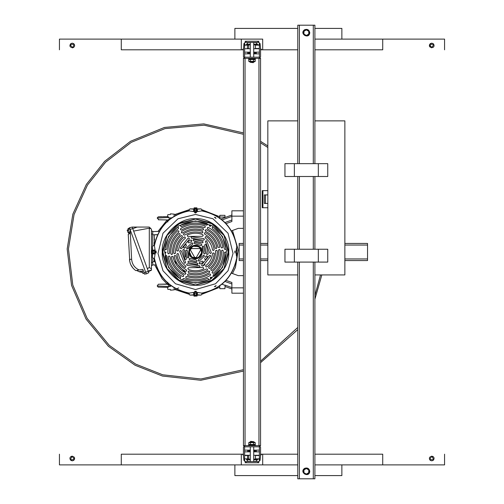 <?xml version="1.0" encoding="UTF-8"?>
<svg xmlns="http://www.w3.org/2000/svg" width="504" height="504" viewBox="0 0 504 504"><rect width="100%" height="100%" fill="white"/><g stroke="black" fill="none" stroke-linecap="round" stroke-linejoin="round"><path stroke-width="0.76" d="M72.274 456.12L74.309 459.648L70.232 459.648L72.274 456.12L70.875 456.58M70.232 459.648L72.267 460.826L73.628 460.398M74.51 457.739L73.641 460.391L72.274 460.826L70.913 460.398C66.667 455.251 77.881 455.251 73.641 460.391L74.309 459.648M431.726 456.12L433.768 459.648L429.691 459.648L431.726 456.12L433.327 456.744M429.691 459.648L430.359 460.391C426.119 455.251 437.333 455.251 433.094 460.391L433.768 459.648M433.094 460.391L431.733 460.826L430.372 460.398L431.726 460.826L433.119 460.373M260.555 454.192L262.697 454.192L261.746 454.192L260.461 455.377L260.663 454.784L260.064 460.391L257.506 462.754L246.494 462.754L243.936 460.391L243.338 454.784L243.539 455.377L242.254 454.192L241.303 454.192L241.303 464.89L59.434 464.89L59.434 454.192L59.434 464.89L121.281 464.89L121.281 454.192L243.445 454.192M314.906 475.593L341.863 475.593L341.863 464.89L314.906 464.89L444.566 464.89L444.566 454.192L444.566 464.89L382.719 464.89L382.719 454.192L314.906 454.192M241.303 464.89L262.697 464.89L262.697 454.192L297.788 454.192M252 464.89L262.697 464.89M297.788 464.89L234.883 464.89L234.883 475.593L297.788 475.593M320.525 274.926L314.906 295.571M297.788 327.449L260.555 361.185M243.445 369.709L200.951 378.976L162.748 374.8L135.626 364.096L109.267 345.347L87.135 318.383L72.784 285.025L68.456 248.97L74.069 214.534L87.457 185.088L105.55 162.225L131.286 142.33L164.978 128.627L204.057 125.194L243.445 134.291M260.555 142.815L267.832 147.489M267.832 145.933L260.555 141.322M243.445 132.905L203.755 123.889L164.43 127.443L130.536 141.278L104.643 161.318L86.367 184.414L72.841 214.156L67.171 248.938L71.543 285.358L86.039 319.051L108.392 346.292L135.022 365.23L162.414 376.041L200.768 380.268L243.445 371.095M260.555 362.678L297.788 329.591M314.906 299.187L321.829 274.926M236.615 255.824L236.735 254.117M236.767 253.481L236.767 250.519M236.735 249.883L236.615 248.176M197.461 210.767L194.739 210.729M154.715 264.915L162.2 278.857L167.158 284.048M167.605 284.439L170.302 286.574M174.938 289.523L189.321 294.342M201.707 294.342L219.782 287.242M232.495 273.527L235.431 267.422L238.26 249.984L232.495 230.473M219.782 216.758L201.707 209.658M197.284 209.242L193.744 209.242M189.321 209.658L174.938 214.477M167.158 219.952L158.004 231.412M260.467 445.637L260.152 446.172L260.467 445.637M243.848 446.172L243.533 445.637L243.848 446.172M260.467 58.363L260.152 57.828L260.467 58.363M243.848 57.828L243.533 58.363L243.848 57.828M259.384 450.129L253.714 450.129M250.286 450.129L244.616 450.129M244.616 53.871L250.286 53.871M253.714 53.871L259.384 53.871M243.445 243.445L239.161 243.445L239.161 260.555L243.445 260.555M344.862 243.445L367.542 243.445L367.542 260.555L344.862 260.555M267.832 260.555L260.555 260.555L267.832 260.555M267.832 243.445L260.555 243.445L267.832 243.445M244.616 451.842L250.286 451.842M253.714 451.842L259.384 451.842M259.384 455.263L253.714 455.263M250.286 455.263L244.616 455.263M244.616 48.737L250.286 48.737M253.714 48.737L259.384 48.737M259.384 52.158L253.714 52.158M250.286 52.158L244.616 52.158M259.384 459.113L253.714 459.113M250.286 459.113L247.552 459.113L250.286 459.541M250.286 459.736L246.544 459.736L248.277 461.469L250.286 461.469M259.384 44.888L253.714 44.459M244.616 44.888L250.286 44.888M247.722 451.842L247.722 450.986L249.858 450.986L247.722 450.986L247.722 450.129M254.142 450.986L256.278 450.986L254.142 450.986M247.722 53.871L247.722 53.015L250.286 53.015L247.722 53.015L247.722 52.158M253.714 53.015L256.278 53.015L253.714 53.015M250.022 459.541L249.007 459.541M253.972 44.459L254.993 44.459M250.286 42.531L248.806 42.531M255.194 42.531L253.714 42.531M253.714 461.469L255.194 461.469M231.481 230.838L238.304 228.356L243.445 228.356M231.481 273.162L238.304 275.644L243.445 275.644M178.718 287.916L174.119 289.869L174.119 287.828M171.297 285.988L170.276 285.995C170.472 291.432 170.472 291.432 170.276 285.995L170.251 285.22M225.049 281.484L231.89 283.973L231.89 282.492L231.89 287.841L243.445 287.841M225.049 222.516L231.89 220.028L231.89 221.508L226.107 223.612M171.568 217.822L170.289 217.804C170.465 212.619 170.465 212.619 170.289 217.804L170.251 218.78M174.119 216.172L174.119 214.131L176.192 215.013M231.89 287.614L225.08 285.132M231.89 288.981L225.03 286.486M226.107 280.388L231.89 282.492M243.445 216.159L231.89 216.159L231.89 221.508M243.445 293.189L231.89 293.189L231.89 287.841M243.445 210.811L231.89 210.811L231.89 216.159M231.89 216.386L222.195 219.914M154.564 242.575L154.218 243.552L154.564 243.457L154.218 234.845L157.525 234.732M154.218 242.481L154.218 245.227M154.218 258.772L154.218 261.589L154.904 261.614M154.564 239.797L154.564 238.909L154.218 239.885M152.725 231.594L159.239 231.368M155.843 264.953L152.725 264.846M219.719 285.415L219.832 288.672L224.954 288.672L225.074 285.352L222.043 284.212M219.776 217.041L219.832 215.328L224.954 215.328L225.017 217.041L219.776 217.041L219.719 218.585M236.981 250.513L236.981 249.896L236.981 250.513L236.137 250.545M236.137 249.864L236.981 249.896M236.981 254.104L236.981 253.487L236.981 254.104L236.137 254.136M236.137 253.455L236.981 253.487M221.023 218.975L231.89 215.019M225.03 217.514L225.017 217.041M195.514 258.848L201.442 248.579L189.586 248.579L195.514 258.848M195.514 258.955C201.367 257.695 203.37 254.218 201.537 248.522C197.524 244.087 193.504 244.087 189.491 248.522C187.658 254.218 189.662 257.695 195.514 258.955M196.68 258.59L193.234 258.287L192.975 257.494L191.23 256.278L190.392 256.303L188.924 253.166L189.485 252.548L189.668 250.425L189.227 249.719L191.211 246.878L192.03 247.054L193.952 246.154L194.349 245.41L197.795 245.713L198.053 246.506L199.798 247.722L200.636 247.697L202.104 250.834L201.543 251.452L201.361 253.575L201.802 254.281L199.817 257.122L198.998 256.946L197.077 257.846L196.68 258.59M210.137 224.822L210.823 226.019L209.45 226.019L210.137 224.822M165.356 253.323L164.669 252.126L166.049 252.126L165.356 253.323M207.421 278.428C199.609 281.774 191.778 281.818 183.928 278.573L182.921 278.851L182.952 279.997C191.344 283.569 199.735 283.563 208.121 279.978L208.549 278.857L207.421 278.428L208.549 278.857L208.121 279.978L208.549 278.857L207.421 278.428C199.609 281.774 191.778 281.818 183.928 278.573L183.349 278.611M226.164 253.499L225.716 252.063L224.501 252.321C224.179 261.557 220.431 269.092 213.261 274.926L213.11 276.116L214.301 276.268C221.558 270.402 225.515 262.811 226.164 253.499C225.515 262.811 221.558 270.402 214.301 276.268L213.11 276.116L213.261 274.926L213.11 276.116L214.301 276.268M212.449 228.469C219.246 233.566 223.209 240.326 224.318 248.743L225.061 249.48L226.044 248.882C224.935 239.828 220.739 232.564 213.444 227.096L212.253 227.285L212.449 228.469L212.253 227.285L213.444 227.096L212.253 227.285L212.449 228.469C219.246 233.566 223.209 240.326 224.318 248.743C223.209 240.326 219.246 233.566 212.449 228.469M202.161 222.043L207.138 223.6L207.598 224.708L206.495 225.168L207.598 224.708L207.138 223.6C198.425 220.242 189.876 220.613 181.49 224.702L180.463 225.811L181.295 226.737C189.46 222.396 197.858 221.873 206.495 225.168C197.858 221.873 189.46 222.396 181.295 226.737L180.463 225.811L181.295 226.737M166.673 249.096C167.681 240.66 171.555 233.856 178.29 228.677L178.561 227.669L177.547 227.121C170.264 232.602 166.074 239.873 164.978 248.926L165.74 249.858L166.673 249.096L165.74 249.858L164.978 248.926L165.74 249.858L166.673 249.096C167.681 240.66 171.555 233.856 178.29 228.677L178.555 228.154M199.149 263.353L199.414 263.75L199.471 262.427L201.915 261.129L199.471 262.427L199.149 263.353L200.164 263.976L202.885 262.521L203.011 261.589L202.885 262.521L200.164 263.976L202.375 262.868M199.471 262.427L201.915 261.129L203.011 261.589M206.035 259.371L205.103 259.497L206.035 259.371L207.484 256.668L206.482 255.786L205.159 257.594M204.857 259.327L204.643 258.401L205.103 259.497M191.879 240.647L191.614 240.251L191.558 241.573L189.113 242.871L191.558 241.573L191.614 240.251L190.865 240.024L188.143 241.479L188.187 242.657L189.113 242.871L188.187 242.657M184.993 244.629L184.653 245.139L185.926 244.503L184.993 244.629L183.544 247.332L184.13 248.201L185.176 247.817L186.102 246.015M186.171 244.673L186.386 245.599L185.926 244.503M206.955 254.495L206.52 253.789L207.163 254.526L208.209 253.966L206.035 244.629L205.103 244.503L204.643 245.599L206.52 253.789L204.643 245.599L204.857 244.673M193.114 240.238L193.574 239.299L202.885 241.479L203.011 242.411L202.885 241.479L193.574 239.299L193.114 240.238L193.964 240.956L201.915 242.871L193.303 240.61M202.841 242.657L201.915 242.871L203.011 242.411M184.073 249.505L184.508 250.211L183.866 249.474L182.813 250.034L184.993 259.371L185.926 259.497L186.386 258.401L184.508 250.211L185.516 256.939M197.914 263.762L197.455 264.701L188.143 262.521L188.017 261.589L188.143 262.521L197.455 264.701L197.914 263.762L197.064 263.044L189.113 261.129L188.187 261.343L189.113 261.129L197.726 263.39M207.434 270.213L207.446 269.155L206.344 268.897C200.882 272.223 195.098 272.916 189 270.982L188.156 271.58L188.578 272.632C195.231 274.693 201.518 273.886 207.434 270.213M209.481 272.425L209.431 271.19L208.536 271.007C202.274 275.077 195.565 276.047 188.408 273.918L187.463 274.642L187.841 275.524C195.533 277.824 202.74 276.791 209.481 272.425C202.74 276.791 195.533 277.824 187.841 275.524M189.347 259.711L196.44 261.834L197.014 261.103L196.27 260.14L190.499 258.457L189.365 258.697L189.347 259.711L196.44 261.834L197.014 261.103L196.27 260.14L190.499 258.457M199.571 265.829L187.677 263.75L186.688 264.31L186.745 264.909L187.034 265.356L199.723 267.252L199.943 266.137L198.992 265.69L187.677 263.75L186.688 264.31L186.745 264.909L186.688 264.31M203.717 268.909L203.54 267.706L202.898 267.574L188.704 267.681L187.822 268.399L188.301 269.356C193.504 271.398 198.645 271.253 203.717 268.909L203.54 267.706L202.898 267.574L188.704 267.681L187.822 268.399L187.923 268.884L187.822 268.399M185.951 278.013C194.462 280.904 202.577 280.048 210.3 275.442L210.559 274.352L209.582 273.886C202.362 278.277 194.746 279.14 186.732 276.488L185.749 276.942L185.951 278.013C194.462 280.904 202.577 280.048 210.3 275.442L210.559 274.352L209.582 273.886C202.362 278.277 194.746 279.14 186.732 276.488L186.064 276.639M217.249 250.784L216.336 250.249L215.561 251.068C215.706 257.462 213.419 262.817 208.7 267.133L208.795 268.159L209.916 268.323C215.025 263.592 217.47 257.746 217.249 250.784C217.47 257.746 215.025 263.592 209.916 268.323M212.052 270.402L212.052 270.402C217.886 264.896 220.594 258.136 220.185 250.116L219.089 249.537L218.49 250.223C218.881 257.683 216.367 263.976 210.943 269.111L211.1 270.295L212.052 270.402C217.886 264.896 220.594 258.136 220.185 250.116L220.122 254.564M198.601 259.573L203.786 255.1L198.601 259.573L198.242 260.675L199.105 261.198L204.492 256.114L203.786 255.1L204.492 256.114L199.105 261.198M201.77 264.663L201.764 265.797L202.841 266.024L210.823 255.982L209.973 255.232L209.519 255.402L201.77 264.663L209.519 255.402M206.942 266.925C211.308 263.441 213.753 258.911 214.263 253.348L213.129 252.901L212.518 253.77C211.907 258.716 209.632 262.704 205.689 265.74L205.871 266.862L206.942 266.925C211.308 263.441 213.753 258.911 214.263 253.348L213.129 252.901L212.518 253.77C211.907 258.716 209.632 262.704 205.689 265.74L205.871 266.862L206.338 267.019L205.871 266.862M223.209 250.916L222.396 250.148L221.502 250.759C221.697 259.207 218.635 266.232 212.329 271.851L212.228 272.929L213.261 273.288C220.021 267.366 223.335 259.906 223.209 250.916C223.335 259.906 220.021 267.366 213.261 273.288L213.261 273.288M205.33 232.571L204.404 233.094L204.731 234.171C210.344 237.245 213.835 241.901 215.208 248.151L216.153 248.579L216.852 247.691C215.309 240.899 211.472 235.859 205.33 232.571L205.33 232.571C211.472 235.859 215.309 240.899 216.852 247.691L215.75 243.986L216.852 247.691M206.218 229.692L205.172 230.353L205.462 231.216C212.121 234.606 216.311 239.929 218.049 247.193L219.152 247.647L219.719 246.884C217.867 239.072 213.368 233.346 206.218 229.692L206.218 229.692C213.368 233.346 217.867 239.072 219.719 246.884M202.337 246.387L203.616 253.109L204.391 253.978L205.279 253.487L203.566 246.28L202.646 246.147L202.186 247.275L203.616 253.109L204.391 253.978L205.279 253.487L203.566 246.28L202.646 246.147M209.607 252.907L210.59 253.487L211.321 252.662L206.621 240.729L205.544 241.095L205.462 241.573L209.607 252.907L205.462 241.573L205.544 241.095L205.462 241.573L205.544 241.095L206.621 240.729L211.321 252.662M214.15 249.568L213.488 246.506L214.15 249.568C213.318 244.043 210.622 239.665 206.054 236.439L205.103 237.195L205.55 238.159C209.525 241.158 211.844 245.127 212.499 250.06L213.564 250.463L214.15 249.568C213.318 244.043 210.622 239.665 206.054 236.439L205.103 237.195L205.55 238.159C209.525 241.158 211.844 245.127 212.499 250.06L213.564 250.463L213.929 250.135L213.564 250.463M208.423 227.474L207.352 227.795L207.434 228.873C214.843 232.93 219.404 239.091 221.111 247.363L221.993 247.987L222.825 247.275C221.073 238.455 216.273 231.859 208.423 227.474C216.273 231.859 221.073 238.455 222.825 247.275L222.825 247.275M183.595 233.787L183.582 234.845L184.684 235.103C190.147 231.777 195.93 231.084 202.028 233.018L202.873 232.42L202.451 231.368C195.798 229.307 189.51 230.114 183.595 233.787L183.595 233.787C189.51 230.114 195.798 229.307 202.451 231.368M181.547 231.575L181.597 232.81L182.492 232.993C188.754 228.923 195.464 227.953 202.621 230.082L203.566 229.358L203.188 228.476C195.495 226.176 188.282 227.209 181.547 231.575C188.282 227.209 195.495 226.176 203.188 228.476M200.529 245.542L194.065 243.287L200.529 245.542L201.663 245.303L201.682 244.289L194.588 242.166L194.065 243.287L194.588 242.166L201.682 244.289M203.345 240.251L204.341 239.69L203.994 238.644L191.306 236.748L191.085 237.863L192.037 238.31L203.345 240.251L191.457 238.172L191.085 237.863L191.457 238.172L191.085 237.863L191.306 236.748L203.994 238.644L204.341 239.69L204.284 239.091M202.728 234.643C197.524 232.602 192.383 232.747 187.305 235.091L187.488 236.294L188.131 236.426L202.325 236.319L203.207 235.601L202.728 234.643C197.524 232.602 192.383 232.747 187.305 235.091L187.488 236.294L188.131 236.426L202.325 236.319L203.207 235.601L203.106 235.116L203.207 235.601M180.728 228.558L180.47 229.648L181.446 230.114C188.66 225.723 196.276 224.86 204.296 227.512L205.279 227.058L205.078 225.987C196.566 223.096 188.452 223.952 180.728 228.558M173.779 253.216L174.693 253.751L175.468 252.932C175.323 246.538 177.61 241.183 182.328 236.867L182.234 235.841L181.112 235.677C176.003 240.408 173.559 246.254 173.779 253.216C173.559 246.254 176.003 240.408 181.112 235.677C176.003 240.408 173.559 246.254 173.779 253.216C173.559 246.254 176.003 240.408 181.112 235.677M170.843 253.884L171.94 254.463L172.538 253.777C172.148 246.317 174.661 240.024 180.086 234.889L179.928 233.705L178.977 233.598C173.143 239.104 170.434 245.864 170.843 253.884C170.434 245.864 173.143 239.104 178.977 233.598M187.242 248.9L192.427 244.427L192.786 243.325L191.923 242.802L186.537 247.886L186.883 248.743L188.087 248.585L192.427 244.427M189.252 239.337L189.265 238.203L188.187 237.976L180.199 248.018L181.056 248.768L181.509 248.598L189.252 239.337L181.509 248.598M184.086 237.075C179.72 240.559 177.276 245.089 176.765 250.652L177.899 251.099L178.511 250.23C179.115 245.284 181.396 241.296 185.34 238.26L185.157 237.138L184.086 237.075C179.72 240.559 177.276 245.089 176.765 250.652L177.899 251.099L178.334 250.601L177.899 251.099M167.819 253.084L168.632 253.852L169.527 253.241C169.331 244.793 172.393 237.768 178.7 232.149L178.8 231.071L177.767 230.712C171.007 236.634 167.693 244.094 167.819 253.084C167.693 244.094 171.007 236.634 177.767 230.712M185.699 271.429L186.625 270.906L186.297 269.829C180.684 266.755 177.194 262.099 175.82 255.849L174.875 255.421L174.176 256.309C175.72 263.101 179.556 268.141 185.699 271.429L186.625 270.906L186.297 269.829C180.684 266.755 177.194 262.099 175.82 255.849L174.875 255.421L174.176 256.309C175.72 263.101 179.556 268.141 185.699 271.429L185.699 271.429C179.556 268.141 175.72 263.101 174.176 256.309L175.272 260.014M184.811 274.308L185.856 273.647L185.567 272.784C178.907 269.394 174.712 264.071 172.979 256.807L171.877 256.353L171.31 257.116C173.162 264.928 177.66 270.654 184.811 274.308C177.66 270.654 173.162 264.928 171.31 257.116M188.691 257.613L187.412 250.891L186.637 250.022L185.749 250.513L187.463 257.72L188.376 257.853L188.843 256.725L187.412 250.891M181.421 251.093L180.438 250.513L179.708 251.338L184.407 263.271L185.485 262.905L185.567 262.427L181.421 251.093L185.567 262.427L185.485 262.905L184.407 263.271L179.708 251.338M177.099 253.865L176.879 254.432C177.71 259.957 180.407 264.335 184.974 267.561L185.926 266.805L185.478 265.841C181.503 262.842 179.185 258.873 178.529 253.94L177.465 253.537L176.879 254.432C177.71 259.957 180.407 264.335 184.974 267.561L185.926 266.805L185.718 266.181L185.926 266.805M182.606 276.526L183.677 276.205L183.595 275.127C176.186 271.07 171.625 264.909 169.917 256.637L169.035 256.013L168.204 256.725C169.955 265.545 174.756 272.141 182.606 276.526C174.756 272.141 169.955 265.545 168.204 256.725L169.489 261.538L168.204 256.725M166.244 261.223L165.104 256.133L165.835 255.181L166.792 255.906L165.835 255.181L165.104 256.133C166.559 265.356 171.152 272.576 178.888 277.792L180.356 278.126L180.741 276.942C172.904 272.047 168.248 265.035 166.792 255.906L165.835 255.181L165.104 256.133L165.835 255.181L166.792 255.906C168.248 265.035 172.904 272.047 180.741 276.942L180.356 278.126L180.741 276.942M211.05 277.055L211.737 278.252L210.357 278.252L211.05 277.055M193.536 258.388L195.892 258.678M197.077 257.846L192.975 257.494M189.97 252.983L191.23 256.278L189.485 252.548M189.668 250.425L192.03 247.054M193.952 246.154L198.053 246.506L194.531 246.456M199.798 247.722L201.543 251.452L199.823 248.377M201.361 253.575L198.998 256.946L200.806 253.922M195.514 284.949L210.88 281.15L224.047 268.474L228.438 250.734L224.047 235.526L213.072 224.123L195.514 219.051L177.956 224.123L166.982 235.526L162.59 250.734L166.982 268.474L180.148 281.15L195.514 284.949M226.151 253.323L225.716 252.063L224.501 252.321M213.444 227.096L217.325 230.41L213.444 227.096C220.739 232.564 224.935 239.828 226.044 248.882M225.061 249.48L224.645 249.234L225.061 249.48M181.49 224.702L181.49 224.702C189.876 220.613 198.425 220.242 207.138 223.6L207.598 224.708L206.495 225.168M205.651 256.643L206.482 255.786M190.865 240.024L190.292 240.257M183.544 247.332L184.546 248.214L184.13 248.201M185.579 246.947L184.546 248.214M183.387 249.499L182.813 250.034L184.993 259.371M188.143 271.99L188.156 271.58L188.143 271.99M207.446 269.155L206.344 268.897C200.882 272.223 195.098 272.916 189 270.982L188.156 271.58M187.463 274.642L188.408 273.918C195.565 276.047 202.274 275.077 208.536 271.007C202.274 275.077 195.565 276.047 188.408 273.918M209.431 271.19L209.677 271.587L208.536 271.007M189.775 258.42L189.365 258.697L189.775 258.42M209.141 268.38L208.795 268.159L209.141 268.38M208.795 268.159L208.7 267.133C213.419 262.817 215.706 257.462 215.561 251.068L215.882 250.488M210.867 269.974L210.943 269.111C216.367 263.976 218.881 257.683 218.49 250.223L219.555 249.53M198.204 260.184L198.242 260.675M202.841 266.024L205.04 264.632M210.823 255.982L209.973 255.232M201.764 265.797L202.306 266.049L201.764 265.797M212.228 272.929L212.127 272.507L212.228 272.929M212.127 272.507L212.329 271.851C218.635 266.232 221.697 259.207 221.502 250.759L222.396 250.148L222.869 250.381M216.512 248.384L215.208 248.151C213.835 241.901 210.344 237.245 204.731 234.171L204.404 233.094M219.152 247.647L218.049 247.193C216.311 239.929 212.121 234.606 205.462 231.216L205.399 229.944L205.172 230.353M210.59 253.487L211.075 253.14L210.59 253.487M221.993 247.987L221.577 247.867L221.993 247.987M221.577 247.867L221.111 247.363C219.404 239.091 214.843 232.93 207.434 228.873L207.352 227.795L207.787 227.499M202.885 232.01L202.873 232.42L202.885 232.01M202.873 232.42L202.028 233.018C195.93 231.084 190.147 231.777 184.684 235.103L183.582 234.845M203.566 229.358L203.408 229.717L203.566 229.358M203.408 229.717L202.621 230.082C195.464 227.953 188.754 228.923 182.492 232.993L181.352 232.413L181.597 232.81M201.254 245.58L201.663 245.303L201.254 245.58M205.279 227.058L204.964 227.361L205.279 227.058M204.964 227.361L204.296 227.512C196.276 224.86 188.66 225.723 181.446 230.114L180.47 229.648L180.432 229.118M181.887 235.62L182.234 235.841L181.887 235.62M182.234 235.841L182.328 236.867C177.61 241.183 175.323 246.538 175.468 252.932L175.146 253.512M179.928 233.705L180.086 234.889C174.661 240.024 172.148 246.317 172.538 253.777L171.473 254.47M192.824 243.816L192.786 243.325L192.824 243.816M189.265 238.203L188.723 237.951L189.265 238.203M184.691 236.981L185.157 237.138L184.691 236.981M185.157 237.138L185.34 238.26C181.396 241.296 179.115 245.284 178.511 250.23L178.334 250.601M178.8 231.071L178.901 231.493L178.8 231.071M178.901 231.493L178.7 232.149C172.393 237.768 169.331 244.793 169.527 253.241L168.632 253.852L168.16 253.619M186.625 270.906L186.644 270.396M172.267 256.309L172.979 256.807M174.201 260.757L185.567 272.784L185.629 274.056L185.856 273.647M180.438 250.513L179.953 250.86L180.438 250.513M176.879 254.432L177.54 257.494L176.879 254.432M177.465 253.537L178.529 253.94C179.185 258.873 181.503 262.842 185.478 265.841L185.718 266.181M169.035 256.013L169.451 256.133L169.035 256.013M169.451 256.133L169.917 256.637C171.625 264.909 176.186 271.07 183.595 275.127L183.677 276.205L183.236 276.501L183.677 276.205M178.687 277.666L178.888 277.792C171.152 272.576 166.559 265.356 165.104 256.133M198.097 246.437L197.436 246.708M201.625 251.452L201.058 251.017M201.531 254.923L201.802 254.281M199.042 257.021L199.137 256.309M196.497 257.544L193.593 257.292M190.222 250.078L191.892 247.691M194.626 291.318L196.403 291.318M194.626 212.669L195.514 213.016L196.403 212.537L194.626 212.682L195.413 212.153L195.413 212.499L194.531 212.518M196.566 212.562L195.615 212.499L195.615 212.153L196.396 212.562M194.128 211.667L196.9 211.667L196.119 210.533L194.909 210.533L194.128 211.667L188.685 210.829L189.913 208.889L193.75 209.204L193.612 210.514L194.909 210.533M197.278 294.796L196.516 295.023L196.516 293.75L197.417 293.486L197.278 294.796L201.115 295.111L202.343 293.171C221.111 288.937 232.564 277.427 236.716 258.64L236.716 245.36C232.564 226.573 221.111 215.063 202.343 210.829L196.9 211.667M196.9 292.333L194.128 292.333L194.909 293.467L196.119 293.467L196.9 292.333L202.343 293.171M153.752 252.857L154.029 253.903L152.718 253.764L152.403 257.601L154.344 258.829C158.552 277.515 169.999 288.962 188.685 293.171L194.128 292.333M155.182 253.386L155.182 250.614L154.048 251.395L154.048 252.605L155.182 253.386L154.344 258.829M188.685 210.829C169.999 215.038 158.552 226.485 154.344 245.171L155.182 250.614M214.465 217.419L215.529 217.539L215.989 218.295M215.939 218.396L214.458 217.224M234.946 251.118L235.362 251.899L234.946 252.882M234.845 251.112L234.977 252.888L235.103 251.023M215.989 285.705L215.529 286.461L214.465 286.581M215.945 285.617L214.471 286.612L216.153 285.793M196.396 291.438L195.615 291.848L194.632 291.438M155.925 252.977L155.667 252.101L156.013 252.101L156.032 252.977M156.19 252.888L156.051 251.112L156.038 253.014M156.076 250.948L156.013 251.899L155.667 251.899L156.076 251.118M155.093 254.388L154.035 253.796L154.048 252.605M194.909 293.467L193.612 293.486L194.506 293.75L194.506 295.023L193.75 294.796L193.612 293.486M193.719 293.479L193.127 292.421M188.685 293.171L189.913 295.111L193.75 294.796M197.902 292.421L197.31 293.479L196.119 293.467M236.716 258.64L236.716 245.36M234.952 253.052L234.996 251.023M214.313 286.675L216.096 285.692M195.514 219.051L180.148 222.85L166.982 235.526L162.59 253.266L166.982 268.474L177.956 279.877L195.514 284.949L213.072 279.877L224.047 268.474L228.438 253.266L224.047 235.526L210.88 222.85L195.514 219.051M193.127 211.579L193.719 210.521M154.048 251.395L154.029 250.097L153.752 251.143M154.035 250.204L155.093 249.612M154.344 245.171L152.403 246.399L152.718 250.236L154.029 250.097M153.764 253.008L152.492 253.008L152.718 253.764M152.403 246.399L152.403 250.759M152.403 253.241L152.403 257.601M153.764 250.992L152.492 250.992L152.718 250.236M196.755 208.889L201.115 208.889L202.343 210.829M194.273 208.889L189.913 208.889M189.913 295.111L194.273 295.111M196.755 295.111L201.115 295.111M236.42 248.768L236.483 249.701M196.119 210.533L197.417 210.514L196.371 210.237M197.31 210.521L197.902 211.579M201.115 208.889L197.278 209.204L197.417 210.514M210.25 277.849L211.05 278.649L211.737 277.458L210.357 277.458L211.082 278.649M186.537 247.886L191.923 242.802L186.537 247.886L186.883 248.743M193.492 258.376L196.434 258.628M186.386 258.401L186.171 259.327M207.163 254.526L208.209 253.966L206.035 244.629M207.484 256.668L206.898 255.799M201.915 261.129L202.841 261.343M179.046 277.868L180.356 278.126M181.15 224.992L180.463 225.811M224.318 248.743L224.645 249.234M177.547 227.121C170.264 232.602 166.074 239.873 164.978 248.926M187.034 265.356L199.723 267.252L199.943 266.137M188.187 237.976L180.199 248.018L181.056 248.768M185.749 250.513L187.463 257.72L188.376 257.853M187.078 250.236L186.637 250.022M209.343 225.616L210.137 226.416L210.918 225.477M194.657 210.237L193.612 210.514M194.506 210.25L194.506 208.977L193.75 209.204M196.516 210.25L196.516 208.977L197.278 209.204M236.37 248.176L236.37 255.824M185.567 262.427L185.485 262.905L185.567 262.427M202.621 230.082C195.464 227.953 188.754 228.923 182.492 232.993M215.208 248.151C213.835 241.901 210.344 237.245 204.731 234.171M196.963 260.713L197.014 261.103M191.558 241.573L189.113 242.871M212.694 253.399L213.129 252.901L212.694 253.399M194.065 243.287L194.015 242.897L194.065 243.287M174.516 255.616L174.875 255.421L174.516 255.616M175.82 255.849C177.194 262.099 180.684 266.755 186.297 269.829M191.205 255.623L190.392 256.303M196.755 208.851L194.273 208.851M196.881 207.988L194.103 207.988L194.103 208.87L196.881 208.87L196.907 207.843L196.881 208.87M195.47 208.007L195.47 208.889M196.925 207.95L194.103 207.988M194.122 207.843L196.907 207.843M154.048 251.143L152.58 251.143L152.555 252M152.365 250.759L152.365 253.241M152.384 253.361L151.357 253.392L151.521 251.95L152.403 251.95L152.384 253.361L151.502 253.361M152.403 251.95L152.384 250.583L151.502 250.583L151.521 251.95M148.403 271.625L151.439 270.213L151.502 250.583M151.357 250.608L151.357 253.392M194.273 295.149L196.755 295.149M196.22 295.993L197.114 296.031L197.114 295.149L193.914 295.155L193.914 296.037L194.361 296.176L196.22 295.993L196.22 295.111M194.62 295.999L197.114 296.031L194.361 296.176L194.62 295.117M147.332 268.682L149.297 267.542L149.304 228.205L133.648 231.084M151.439 250.589L151.439 229.2L149.984 227.745L149.304 228.205M150.772 228.532L149.297 228.532M145.7 272.33L148.214 271.102L148.793 272.702L146.28 273.93L129.471 227.739L132.187 227.065L149.297 227.065L149.984 227.745M151.439 269.917L148.208 271.095L132.766 228.665L137.189 227.065M132.187 227.065L132.766 228.665L130.051 229.339M151.439 268.821L149.297 267.542M151.439 230.996L152.725 231.223L152.725 246.135M152.725 257.865L152.725 265.217L151.439 265.444M130.152 229.622L131.626 259.264C132.092 264.266 134.6 267.838 139.136 269.987L142.802 269.344L143.968 272.551L145.631 272.135L146.217 273.754L144.56 274.17L143.968 272.551L144.213 273.231L143.382 273.439M129.534 227.915L130.108 229.496L128.01 228.659L129.534 227.915M127.997 228.665L129.749 233.491L128.249 234.36L129.749 261.463M128.01 228.659L130.108 229.496M135.941 270.553L136.464 270.459M139.136 269.987L135.778 270.585C131.941 267.819 129.843 264.083 129.49 259.371L131.626 259.264M136.546 270.446L139.066 271.688L142.582 272.494L139.665 271.895M128.759 233.894L128.249 234.36L128.759 233.894L128.678 232.193M130.801 264.695L132.848 267.933M130.782 264.65L130.259 263.359M142.103 271.177L142.493 270.994L142.103 271.177L142.972 273.565M127.222 230.297L127.562 229.982L127.165 230.145L128.035 232.533L128.4 232.281M128.041 232.546L129.289 232.218M127.562 229.982L127.808 230.662M157.185 285.957L169.168 286.524L168.676 284.243L158.401 284.224L157.185 285.957L158.155 287.11L158.917 287.173M158.855 284.212L158.458 284.212M169.174 286.524L167.857 287.362C167.857 289.92 167.857 289.92 167.857 287.362L158.155 287.11L167.882 287.368M158.855 219.788L157.185 218.043L158.155 216.89L158.917 216.827M157.185 218.043L169.168 217.476L169.325 218.301L168.676 219.757L167.857 219.964L167.857 220.746M158.338 219.763L167.857 219.964M167.674 216.852L167.857 216.638C167.857 214.08 167.857 214.08 167.857 216.638L158.155 216.89M167.857 216.638L169.174 217.476M267.832 203.458L264.354 203.458L264.361 194.903L267.832 194.903M267.832 190.625L262.912 190.625L262.912 207.743L262.37 207.743L267.832 207.743M262.37 190.625L262.912 190.625L262.37 190.625M297.788 274.926L267.832 274.926L267.832 120.872L297.788 120.872M314.906 120.872L344.862 120.872L344.862 274.926L314.906 274.926M318.326 176.501L327.745 176.501L327.745 163.661L318.326 163.661L318.326 176.501L294.368 176.501L294.368 163.661L318.326 163.661M294.368 176.501L284.949 176.501L284.949 163.661L294.368 163.661M318.326 262.086L327.745 262.086L327.745 249.247L318.326 249.247L318.326 262.086L294.368 262.086L294.368 249.247L318.326 249.247M294.368 262.086L284.949 262.086L284.949 249.247L294.368 249.247M243.539 48.623L243.936 43.609L246.494 41.246L257.506 41.246L260.064 43.609L260.663 49.216L260.461 48.623L261.746 49.808L262.697 49.808L262.697 39.11L241.303 39.11L241.303 49.808L242.254 49.808L243.539 48.623M429.691 44.352L431.726 43.174L433.087 43.602C437.333 48.749 426.119 48.749 430.359 43.609L429.49 46.261M433.831 44.465L433.094 43.609L431.733 43.174L430.372 43.602M429.616 46.563L433.125 47.42M431.726 47.88L429.691 44.352L433.768 44.352L431.726 47.88M433.768 44.352L433.094 43.609M74.371 44.465L73.641 43.609C77.881 48.749 66.667 48.749 70.906 43.609L72.267 43.174L73.628 43.602L72.274 43.174L70.913 43.602L70.037 46.261M72.274 47.88L70.232 44.352L74.309 44.352L72.274 47.88L73.666 47.42M70.906 43.609L70.232 44.352M74.309 44.352L73.641 43.609M59.434 49.808L59.434 39.11L121.281 39.11L121.281 49.808L243.445 49.808M260.555 49.808L297.788 49.808M444.566 49.808L444.566 39.11L382.719 39.11L444.566 39.11M314.906 49.808L382.719 49.808L382.719 39.11L314.906 39.11L341.863 39.11L341.863 28.407L314.906 28.407M297.788 28.407L234.883 28.407L234.883 39.11L59.434 39.11M241.303 39.11L262.697 39.11M314.906 163.661L314.906 25.2L297.788 25.2L297.788 163.661M314.906 262.086L314.906 478.8L297.788 478.8L297.788 262.086M297.788 249.247L297.788 176.501M314.906 249.247L314.906 176.501M245.045 445.637L258.955 445.637L260.555 447.243L260.555 454.986L260.555 447.243L258.955 445.637L260.555 445.637L260.555 58.363L258.955 58.363L260.555 56.757L260.555 49.014L260.555 56.757L258.955 58.363L245.045 58.363L243.445 56.757L243.445 49.014L243.445 56.757L245.045 58.363L243.445 58.363L243.445 445.637L245.045 445.637L243.445 447.243L243.445 454.986L243.445 447.243L245.045 445.637L245.045 58.363M259.384 42.853L258.955 42.418L245.045 42.418L244.616 42.853L244.616 56.757L245.045 57.191L258.955 57.191L259.384 56.757L259.384 42.853L258.955 42.418M245.045 41.246L246.494 41.246L245.045 41.246M257.506 41.246L258.955 41.246L257.506 41.246M259.384 461.147L258.955 461.582L245.045 461.582L244.616 461.147L244.616 447.243L245.045 446.809L258.955 446.809L259.384 447.243L259.384 461.147L258.955 461.582M245.045 462.754L246.494 462.754L245.045 462.754M257.506 462.754L258.955 462.754L257.506 462.754M245.045 42.418L244.616 42.853M245.045 461.582L244.616 461.147M253.525 62.313L250.286 62.313L253.235 62.641M255.213 61.375L254.419 61.828L249.581 61.828L248.787 61.375L255.213 61.375L255.213 59.51L248.787 59.51L249.581 59.05M254.419 59.05L255.213 59.51M253.607 61.375L253.607 59.51M250.393 61.375L250.393 59.51M248.787 61.375L248.787 59.51M255.421 58.363L255.421 59.05L248.611 59.05M250.4 441.687L253.714 441.687L250.708 441.359M248.787 442.625L249.581 442.172L254.419 442.172L255.213 442.625L248.787 442.625L248.787 444.49L255.213 444.49L254.419 444.95M255.213 442.625L255.213 444.49M253.607 442.625L253.607 444.49M250.393 442.625L250.393 444.49M248.579 445.637L248.579 444.95L255.421 444.95L255.421 445.637M253.714 461.582L253.714 446.809L253.714 461.582M309.771 32.691C309.147 29.812 307.44 28.823 304.637 29.723C298.771 33.749 309.21 39.778 309.771 32.691M306.482 35.469L306.482 35.853L307.862 35.469L306.879 35.809M306.212 35.853L304.832 35.469L306.212 35.853L306.212 35.469M308.001 35.387L309.513 32.766L308.001 35.387M309.513 32.609L309.065 31.065L308.001 29.988L308.839 30.738L309.513 32.609M307.862 29.906L304.832 29.906L307.862 29.906M304.693 29.988L303.628 31.065L303.181 32.609L303.446 31.418L304.693 29.988M303.181 32.766L304.693 35.387L303.181 32.766M308.757 34.077L307.95 35.469L306.344 35.469L308.757 34.077L308.757 31.298L309.557 32.691L308.757 34.077M304.744 35.469L303.937 34.077L306.344 35.469L304.744 35.469M303.137 32.691L303.937 31.298L303.937 34.077L303.137 32.691M306.344 29.906L307.95 29.906L308.757 31.298L306.344 29.906L303.937 31.298L304.744 29.906L306.344 29.906M309.771 471.309C309.147 468.43 307.44 467.441 304.637 468.348C298.771 472.374 309.21 478.403 309.771 471.309M306.482 474.094L306.482 474.472L307.862 474.094L306.879 474.434M306.212 474.472L304.832 474.094L306.212 474.472L306.212 474.094M308.001 474.012L309.513 471.391L308.001 474.012M309.513 471.234L309.065 469.69L308.001 468.613L308.839 469.363L309.513 471.234M307.862 468.531L304.832 468.531L307.862 468.531M304.693 468.613L303.628 469.69L303.181 471.234L303.446 470.043L304.693 468.613M303.181 471.391L304.693 474.012L303.181 471.391M308.757 472.702L307.95 474.094L306.344 474.094L308.757 472.702L308.757 469.923L309.557 471.309L308.757 472.702M304.744 474.094L303.937 472.702L306.344 474.094L304.744 474.094M303.137 471.309L303.937 469.923L303.937 472.702L303.137 471.309M306.344 468.531L307.95 468.531L308.757 469.923L306.344 468.531L303.937 469.923L304.744 468.531L306.344 468.531M314.906 464.89L320.468 464.89M252 39.11L234.883 39.11M367.542 258.955L344.862 258.955M243.445 258.955L239.161 258.955M367.542 245.045L344.862 245.045M243.445 245.045L239.161 245.045M267.832 258.955L260.555 258.955M260.555 245.045L267.832 245.045M244.616 455.521L248.579 455.521M248.579 458.861L244.616 458.861M255.421 455.521L259.384 455.521M259.384 458.861L255.421 458.861M253.714 44.888L255.421 44.888L255.421 48.737M244.616 45.14L248.579 45.14M246.544 44.888L246.544 44.264L250.286 44.264M255.421 45.14L259.384 45.14M259.384 48.479L255.421 48.479M248.579 48.479L247.294 48.479L247.552 44.888M253.714 44.264L257.456 44.264L255.723 42.531L257.456 44.264L257.456 44.888M257.456 459.113L257.456 459.736L253.714 459.736M170.995 285.415L170.976 285.988M170.969 217.816L170.995 218.585M157.569 234.637L152.725 234.807M152.725 261.633L154.93 261.708M195.514 283.109L210.023 279.518L222.453 267.555L226.598 250.803L222.453 236.445L212.096 225.679L195.514 220.891L178.933 225.679L168.569 236.445L164.43 250.803L168.569 267.555L181.005 279.518L195.514 283.109M201.632 210.874C220.544 214.836 232.174 226.227 236.508 245.064M236.508 258.936C232.174 277.773 220.544 289.164 201.632 293.126M189.397 293.126C170.138 289.044 158.47 277.376 154.388 258.117M154.388 245.883C158.47 226.624 170.138 214.956 189.397 210.874M195.514 214.452L213.022 218.78L228.035 233.226L233.037 253.443L228.035 270.774L215.529 283.771L195.514 289.548L175.499 283.771L162.994 270.774L157.991 253.443L162.994 233.226L178 218.78L195.514 214.452M195.514 285.226C211.957 286.713 230.227 268.443 228.74 252C230.227 235.557 211.957 217.287 195.514 218.774C179.071 217.287 160.801 235.557 162.282 252C160.801 268.443 179.071 286.713 195.514 285.226M195.413 291.501L195.413 291.848M195.615 291.848L195.615 291.501M235.362 251.899L235.015 251.899M235.015 252.101L235.362 252.101M194.594 208.984L196.428 208.984M152.498 251.08L152.498 252.92M195.514 294.96L196.428 295.016M152.725 262.269L151.439 262.496M152.725 234.171L151.439 233.944M142.197 271.133L139.066 271.688M265.495 203.458L265.495 194.903M299.395 478.8L299.395 262.086M299.395 249.247L299.395 176.501M299.395 163.661L299.395 25.2M313.299 478.8L313.299 262.086M313.299 249.247L313.299 176.501M313.299 163.661L313.299 25.2M258.955 445.637L258.955 58.363M247.552 459.113L247.552 455.263M256.278 451.842L256.278 450.129M256.278 53.871L256.278 52.158M249.858 450.129L249.858 451.842M254.142 450.129L254.142 451.842M255.421 455.263L255.421 459.113L254.993 459.541M248.579 455.263L248.579 459.113M246.544 44.264L248.277 42.531L246.544 44.264M248.579 48.737L248.579 44.888L249.007 44.459M249.965 44.888L250.286 43.262M257.456 459.736L255.723 461.469M249.965 459.113L250.286 460.738M246.544 459.113L246.544 459.736L248.277 461.469M174.119 289.869L170.428 290.197M170.428 213.803L174.119 214.131M196.371 210.533L196.371 209.066M194.657 209.066L194.657 210.533M154.048 252.857L152.58 252.857M194.657 293.467L194.594 295.016M196.371 293.467L196.371 294.935M143.262 270.617L142.487 270.982M128.337 229.603L127.165 230.145M158.338 284.237L167.882 284.036M167.517 287.356L167.857 289.378L170.428 289.441M167.801 282.278L167.517 284.042M166.711 216.657L167.517 216.644L167.857 214.622L170.428 214.559M167.857 221.981L167.517 219.958M158.458 219.788L167.882 219.964M165.047 216.682L163.258 216.701M161.834 216.72L159.963 216.752M159.428 216.764L158.653 216.796M264.335 194.903L264.335 203.458M262.269 190.625L262.269 207.743M253.714 61.828L253.386 62.641M253.714 42.418L253.714 57.191M250.286 42.418L250.286 57.191L250.286 42.418M250.286 61.828L250.286 62.313M248.579 58.363L248.579 59.05M250.286 442.172L250.614 441.359M250.286 461.582L250.286 446.809M253.714 442.172L253.714 441.687M248.787 444.49L249.581 444.95"/></g></svg>
